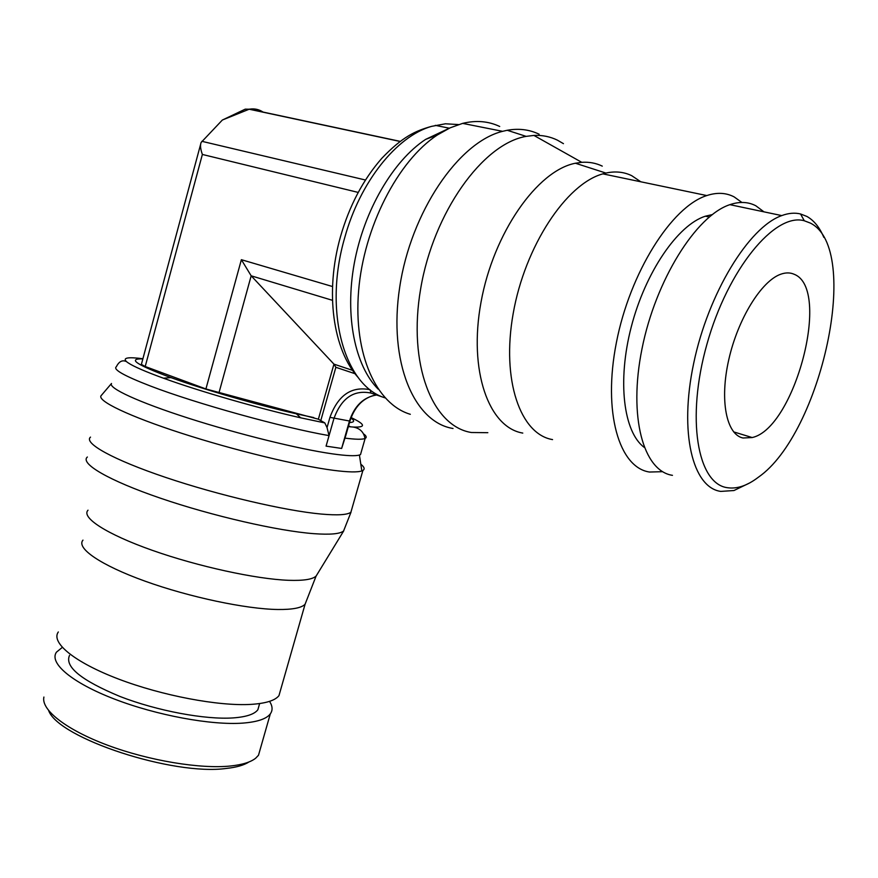 <?xml version="1.0" encoding="UTF-8"?>
<svg xmlns="http://www.w3.org/2000/svg" width="878" height="878" viewBox="0 0 878 878"><rect width="100%" height="100%" fill="white"/><g stroke="black" fill="none" stroke-linecap="round" stroke-linejoin="round"><path stroke-width="1.32" d="M200.623 144.321L141.38 364.392L145.21 366.51L205.913 388.965L318.374 419.201L324.805 422.911L327.044 427.597L329.052 435.62L326.067 446.134L333.947 418.466C341.454 398.074 353.79 389.612 370.944 393.059L372.755 393.673M458.514 124.566L445.464 123.787L431.515 126.377C396.626 136.266 359.947 182.075 344.736 237.631C323.104 311.657 344.593 385.475 384.674 397.745M563.456 143.663L557.376 140.14C550.133 136.617 542.319 135.036 533.912 135.421L526.141 136.375C482.615 143.794 433.436 212.63 420.683 288.632C407.546 364.644 432.624 426.478 471.387 432.503L487.828 432.689M640.786 181.779L631.743 175.699C623.94 171.89 615.324 171.012 605.908 173.065L602.857 173.866C566.112 183.864 524.868 246.531 513.202 313.435C501.217 380.383 520.478 434.325 552.558 439.593M741.888 202.456L734.14 196.891C726.062 192.677 716.953 192.227 706.79 195.564C671.505 206.659 629.877 272.784 616.389 342.574C602.604 412.397 619.166 467.623 649.479 472.035L662.627 471.684M249.132 109.234L245.269 109.146L238.278 112.45M145.21 366.51L202.368 154.451C200.458 149.117 200.041 145.122 201.128 142.456L222.364 120.023L249.176 109.223L400.127 141.479M263.334 112.252C259.12 109.388 254.499 108.356 249.484 109.168L249.176 109.223M539.147 134.235C529.423 129.527 518.777 128.21 507.221 130.273L502.611 131.327C458.426 142.148 410.86 212.224 399.699 287.205C388.164 362.23 414.109 422.318 453.026 428.486M499.703 126.476C488.431 121.142 476.074 120.11 462.64 123.381L450.118 127.837L437.507 134.883C397.778 160.806 363.679 227.49 358.597 291.024C353.351 354.668 376.541 404.396 410.322 414.295M602.275 166.129C595.964 163.078 589.127 161.815 581.752 162.32L575.419 163.231C537.237 170.486 493.436 233.153 481.034 302.098C468.281 371.065 488.892 427.531 522.783 433.084M712.168 214.627L705.374 216.197C677.772 224.889 645.33 272.312 631.282 326.835C617.08 381.37 623.621 432.152 644.178 447.33M735.16 433.556L735.852 432.558M763.948 211.839L755.859 205.792C748.221 201.775 739.55 201.402 729.881 204.662C696.013 215.637 655.581 280.411 642.016 348.709C628.165 417.039 643.453 471.102 672.46 475.338M823.827 237.367C819.624 227.402 813.972 220.433 806.882 216.438L800.549 213.969C794.788 212.553 788.521 213.091 781.749 215.593C748.725 227.128 708.195 293.592 693.697 363.262C678.913 432.986 692.731 487.63 720.761 491.406L733.975 490.528L749.603 482.977M727.379 487.696C737.026 489.156 747.376 485.655 758.427 477.182C821.182 433.622 862.152 248.858 810.361 223.089L804.292 220.762C774.835 212.289 727.752 269.381 706.966 344.099C685.817 418.707 697.549 483.932 727.379 487.696M794.294 274.331C831.707 288.961 794.656 428.387 752.183 437.551L742.964 438.001C726.413 434.511 719.477 400.511 728.762 359.717C737.871 318.933 761.5 280.73 780.904 274.166C785.843 272.443 790.31 272.498 794.294 274.331M447.846 128.912L425.643 139.382C392.971 160.839 363.887 210.786 354.251 263.532C344.615 316.332 355.052 365.852 378.133 389.108M320.843 420.375L335.868 367.3L333.947 364.14L251.174 275.813L241.373 259.69L332.532 286.535M326.078 446.134L341.641 448.449L345.987 434.873M351.101 417.566C365.478 424.392 366.214 427.553 353.307 427.059L348.336 426.631M348.544 425.896L350.717 426.873M364.063 434.226C366.499 436.179 366.861 437.573 365.138 438.418L364.985 438.495C362.318 439.615 355.535 439.472 344.615 438.078M324.805 422.911L300.638 417.807C257.77 408.127 199.24 391.237 163.484 378.209L158.205 376.278C140.864 369.77 130.284 364.864 126.465 361.582C122.514 357.774 127.99 356.819 142.894 358.74M329.052 435.62C283.144 427.707 195.454 403.397 150.215 385.936C124.007 375.795 112.724 369.397 116.357 366.73C119.024 361.418 122.382 359.706 126.465 361.582M361.275 451.918L360.507 454.584L359.409 455.024C355.414 456.22 346.448 455.836 332.51 453.871C299.365 449.196 238.289 434.182 188.397 418.169C138.395 402.157 107.928 387.966 111.506 383.477L101.354 395.385M360.814 464.21C364.348 467.019 365.05 469.093 362.899 470.432L361.835 470.926C357.675 472.408 348.259 472.21 333.585 470.345C298.696 465.9 234.108 450.271 181.472 433.227C128.726 416.172 96.964 400.796 101.102 395.671M351.979 508.472L350.893 512.258C347.337 514.903 337.415 515.496 321.128 514.047C285.262 510.798 218.644 495.291 165.832 477.478C112.878 459.655 83.223 442.984 90.511 437.112M344.845 527.788L343.583 530.971C340.093 533.945 330.194 534.845 313.863 533.67C278.26 531.036 212.432 516.001 160.52 498.221C108.477 480.442 79.668 463.375 87.361 457.01M317.287 574.146L316.113 576.023C312.7 579.381 303.525 580.808 288.577 580.303C256.277 579.151 197.923 566.486 152.179 550.286C106.315 534.087 80.93 517.416 88.019 510.184M306.532 600.541L305.083 604.24C301.593 607.894 292.528 609.65 277.876 609.497C246.202 609.102 189.418 597.172 145.024 581.159C100.52 565.147 75.947 548.059 82.971 540.135M280.675 689.658L278.963 695.639C275.143 700.523 265.804 703.443 250.943 704.386C218.809 706.351 162.101 695.705 118.256 678.946C74.301 662.199 50.628 642.531 58.321 631.962M350.915 418.06C354.942 420.792 354.471 422.285 349.499 422.559M313.786 417.588L296.402 413.823C257.1 404.901 203.751 389.503 170.903 377.595C136.386 364.754 127.036 358.509 142.862 358.882M259.383 704.441L257.869 709.753C254.477 714.231 246.257 716.953 233.186 717.908C205.386 719.861 157.206 710.917 120.11 696.528C81.281 680.395 64.423 666.687 69.527 655.383M269.546 701.357C272.63 706.142 272.871 710.313 270.303 713.891C266.506 718.906 257.342 721.968 242.8 723.11C211.455 725.447 156.503 715.361 114.129 698.954C71.634 682.579 48.828 662.967 56.444 652.167L62.294 647.393M260.393 748.605L258.494 755.256L255.696 758.186C250.779 762.126 242.427 764.727 230.64 765.989C200.491 769.172 149.03 760.721 107.621 745.235C66.135 729.761 40.904 709.808 43.9 697.055M248.913 761.983C243.996 765.199 236.445 767.35 226.239 768.448C173.251 775.943 58.552 738.288 48.696 710.686M349.916 421.1L329.952 417.346C338.074 395.21 351.452 386.002 370.088 389.711L370.944 393.059L385.058 397.877M341.63 448.449L349.422 421.133C354.471 405.845 363.536 397.13 376.607 394.99M345.636 436.103L349.905 421.155C354.427 407.315 362.318 398.766 373.6 395.484M327.044 427.597L329.952 417.346M355.085 373.732L335.868 367.3M358.169 192.414L202.368 154.451M205.913 388.965L241.373 259.69M201.874 141.314L365.424 180.001M318.374 419.201L333.947 364.14L352.638 370.373M218.929 392.949L251.174 275.813L332.466 300.32M340.477 236.709C324.706 292.363 332.992 349.927 358.476 377.869M248.869 109.179L249.44 109.179M245.269 109.146L222.343 120.056M249.484 109.168L400.269 141.38M462.64 123.381L502.611 131.327M526.141 136.375L507.221 130.273M581.752 162.32L533.912 135.421M605.908 173.065L575.419 163.231M602.857 173.866L706.79 195.564M705.374 216.197L709.194 217.031M729.881 204.662L781.749 215.593M804.292 220.762L800.549 213.969M733.635 431.877L752.183 437.551M340.499 236.632C349.356 205.77 363.13 179.661 381.82 158.303C402.673 136.54 415.568 130.844 431.515 126.377M435.269 125.356L449.327 128.199M425.643 139.382L437.507 134.883M353.307 427.059C359.914 428.255 363.81 432.075 364.985 438.495M365.138 438.418L360.507 454.584M359.409 455.024L361.835 470.926M362.899 470.432L350.893 512.258M343.583 530.971L351.024 512.159M316.201 575.935L343.781 530.795M278.963 695.639L305.083 604.24L316.113 576.023M170.903 377.595L163.484 378.209M296.402 413.823L300.638 417.807M259.636 703.552L257.869 709.753M270.303 713.891L258.494 755.256"/></g></svg>
